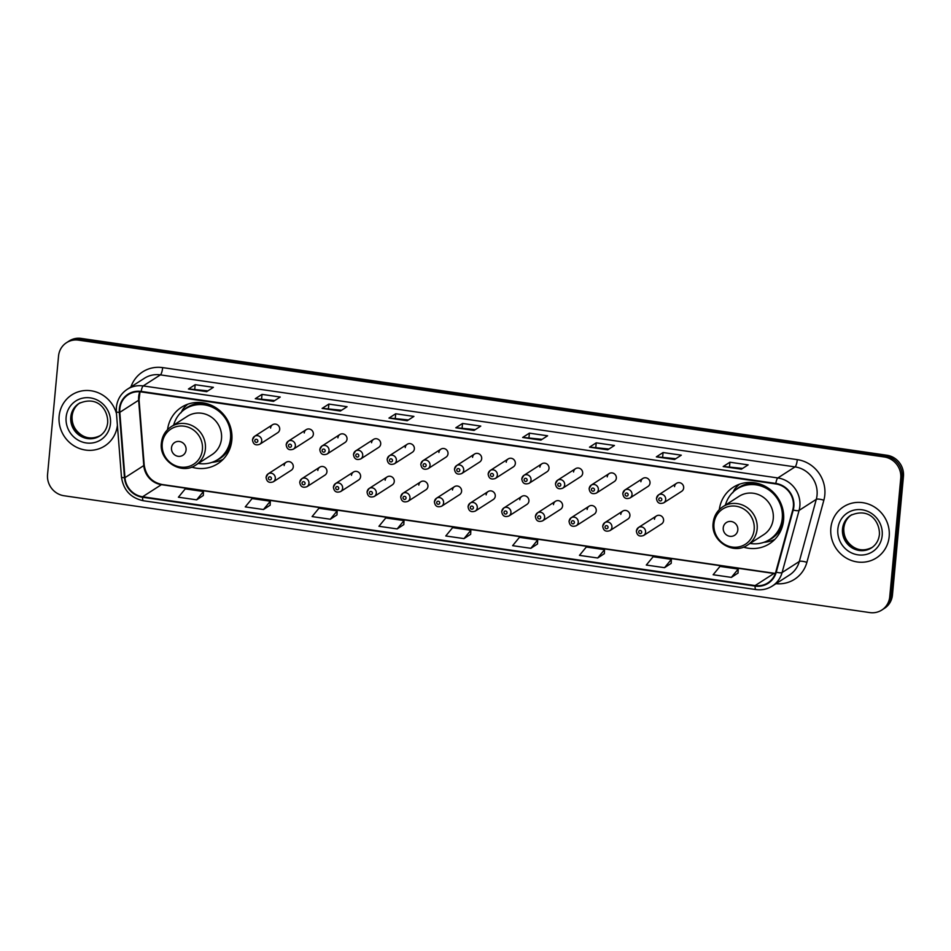 <?xml version="1.0" encoding="UTF-8"?>
<svg xmlns="http://www.w3.org/2000/svg" width="951" height="951" viewBox="0 0 951 951"><rect width="100%" height="100%" fill="white"/><g stroke="black" fill="none" stroke-linecap="round" stroke-linejoin="round"><path stroke-width="1.43" d="M743.385 547.11A33.558 31.835 -122.7 0 0 769.514 543.722A33.558 31.835 -122.7 0 0 783.576 520.173A33.558 31.835 -122.7 0 0 767.861 487.887A33.558 31.835 -122.7 0 0 733.233 487.281A33.558 31.835 -122.7 0 0 719.301 509.641M191.638 467.107A33.558 31.835 -122.7 0 0 217.767 463.719A33.558 31.835 -122.7 0 0 231.83 440.17A33.558 31.835 -122.7 0 0 216.103 407.884A33.558 31.835 -122.7 0 0 181.486 407.278A33.558 31.835 -122.7 0 0 167.554 429.638M266.173 477.152A4.743 4.505 57.3 0 1 273.056 473.907A4.743 4.505 57.3 0 1 273.294 481.812L291.279 470.246A4.743 4.505 -122.7 0 0 291.042 462.341A4.743 4.505 -122.7 0 0 284.159 465.598M299.838 482.038A4.743 4.505 57.3 0 1 306.721 478.793A4.743 4.505 57.3 0 1 306.959 486.686L324.945 475.131A4.743 4.505 -122.7 0 0 324.707 467.226A4.743 4.505 -122.7 0 0 317.824 470.472M333.504 486.912A4.743 4.505 57.3 0 1 340.387 483.667A4.743 4.505 57.3 0 1 340.624 491.572L358.61 480.005A4.743 4.505 -122.7 0 0 358.372 472.112A4.743 4.505 -122.7 0 0 351.49 475.357M367.157 491.798A4.743 4.505 57.3 0 1 374.052 488.552A4.743 4.505 57.3 0 1 374.29 496.458L392.276 484.891A4.743 4.505 -122.7 0 0 392.038 476.986A4.743 4.505 -122.7 0 0 385.155 480.231M400.823 496.684A4.743 4.505 57.3 0 1 407.717 493.426A4.743 4.505 57.3 0 1 407.955 501.332L425.941 489.777A4.743 4.505 -122.7 0 0 425.703 481.872A4.743 4.505 -122.7 0 0 418.809 485.117M434.488 501.557A4.743 4.505 57.3 0 1 441.383 498.312A4.743 4.505 57.3 0 1 441.621 506.217L459.606 494.651A4.743 4.505 -122.7 0 0 459.369 486.757A4.743 4.505 -122.7 0 0 452.474 490.003M468.154 506.443A4.743 4.505 57.3 0 1 475.048 503.198A4.743 4.505 57.3 0 1 475.286 511.091L493.272 499.537A4.743 4.505 -122.7 0 0 493.034 491.631A4.743 4.505 -122.7 0 0 486.139 494.877M501.819 511.317A4.743 4.505 57.3 0 1 508.714 508.072A4.743 4.505 57.3 0 1 508.94 515.977L526.925 504.41A4.743 4.505 -122.7 0 0 526.699 496.517A4.743 4.505 -122.7 0 0 519.805 499.762M535.484 516.203A4.743 4.505 57.3 0 1 542.379 512.958A4.743 4.505 57.3 0 1 542.605 520.863L560.591 509.296A4.743 4.505 -122.7 0 0 560.365 501.391A4.743 4.505 -122.7 0 0 553.47 504.636M569.15 521.089A4.743 4.505 57.3 0 1 576.033 517.843A4.743 4.505 57.3 0 1 576.27 525.737L594.256 514.182A4.743 4.505 -122.7 0 0 594.03 506.277A4.743 4.505 -122.7 0 0 587.136 509.522M602.815 525.962A4.743 4.505 57.3 0 1 609.698 522.717A4.743 4.505 57.3 0 1 609.936 530.622L627.922 519.056A4.743 4.505 -122.7 0 0 627.684 511.162A4.743 4.505 -122.7 0 0 620.801 514.408M636.481 530.848A4.743 4.505 57.3 0 1 643.363 527.603A4.743 4.505 57.3 0 1 643.601 535.496L661.587 523.942A4.743 4.505 -122.7 0 0 661.349 516.036A4.743 4.505 -122.7 0 0 654.466 519.282M353.582 454.281A4.743 4.505 57.3 0 1 360.477 451.036A4.743 4.505 57.3 0 1 360.714 458.941L378.7 447.374A4.743 4.505 -122.7 0 0 378.462 439.469A4.743 4.505 -122.7 0 0 371.568 442.714M387.247 459.167A4.743 4.505 57.3 0 1 394.142 455.921A4.743 4.505 57.3 0 1 394.38 463.815L412.365 452.26A4.743 4.505 -122.7 0 0 412.128 444.355A4.743 4.505 -122.7 0 0 405.233 447.6M420.913 464.04A4.743 4.505 57.3 0 1 427.807 460.795A4.743 4.505 57.3 0 1 428.033 468.7L446.019 457.134A4.743 4.505 -122.7 0 0 445.793 449.241A4.743 4.505 -122.7 0 0 438.898 452.486M454.578 468.926A4.743 4.505 57.3 0 1 461.473 465.681A4.743 4.505 57.3 0 1 461.699 473.574L479.684 462.02A4.743 4.505 -122.7 0 0 479.459 454.114A4.743 4.505 -122.7 0 0 472.564 457.36M319.916 449.395A4.743 4.505 57.3 0 1 326.811 446.15A4.743 4.505 57.3 0 1 327.049 454.055L345.035 442.488A4.743 4.505 -122.7 0 0 344.797 434.595A4.743 4.505 -122.7 0 0 337.902 437.84M252.597 439.635A4.743 4.505 57.3 0 1 259.48 436.39A4.743 4.505 57.3 0 1 259.718 444.295L277.704 432.729A4.743 4.505 -122.7 0 0 277.466 424.824A4.743 4.505 -122.7 0 0 270.583 428.081M286.251 444.521A4.743 4.505 57.3 0 1 293.146 441.276A4.743 4.505 57.3 0 1 293.384 449.169L311.369 437.615A4.743 4.505 -122.7 0 0 311.132 429.709A4.743 4.505 -122.7 0 0 304.249 432.955M488.243 473.8A4.743 4.505 57.3 0 1 495.126 470.555A4.743 4.505 57.3 0 1 495.364 478.46L513.35 466.893A4.743 4.505 -122.7 0 0 513.124 459A4.743 4.505 -122.7 0 0 506.229 462.245M521.909 478.686A4.743 4.505 57.3 0 1 528.792 475.441A4.743 4.505 57.3 0 1 529.029 483.346L547.015 471.779A4.743 4.505 -122.7 0 0 546.777 463.874A4.743 4.505 -122.7 0 0 539.895 467.131M555.574 483.572A4.743 4.505 57.3 0 1 562.457 480.326A4.743 4.505 57.3 0 1 562.695 488.22L580.681 476.665A4.743 4.505 -122.7 0 0 580.443 468.76A4.743 4.505 -122.7 0 0 573.56 472.005M589.24 488.445A4.743 4.505 57.3 0 1 596.122 485.2A4.743 4.505 57.3 0 1 596.36 493.105L614.346 481.539A4.743 4.505 -122.7 0 0 614.108 473.646A4.743 4.505 -122.7 0 0 607.225 476.891M622.893 493.331A4.743 4.505 57.3 0 1 629.788 490.086A4.743 4.505 57.3 0 1 630.026 497.991L648.011 486.425A4.743 4.505 -122.7 0 0 647.774 478.519A4.743 4.505 -122.7 0 0 640.879 481.765M656.559 498.217A4.743 4.505 57.3 0 1 663.453 494.96A4.743 4.505 57.3 0 1 663.691 502.865L681.677 491.31A4.743 4.505 -122.7 0 0 681.439 483.405A4.743 4.505 -122.7 0 0 674.544 486.65M881.803 610.043L884.489 608.307A18.996 18.021 -122.7 0 0 892.454 594.981L903.45 476.415A18.996 18.021 -122.7 0 0 886.938 455.244L81.192 338.413A18.996 18.021 -122.7 0 0 69.197 340.957L67.854 341.825A18.996 18.021 -122.7 0 1 79.836 339.269A18.996 18.021 -122.7 0 0 67.854 341.825L66.511 342.693A18.996 18.021 -122.7 0 0 58.546 356.019L47.55 474.585A18.996 18.021 -122.7 0 0 64.062 495.756L869.808 612.587A18.996 18.021 -122.7 0 0 881.803 610.043A18.996 18.021 -122.7 0 0 889.756 596.705L900.763 478.139A18.996 18.021 -122.7 0 0 884.252 456.967L78.493 340.137A18.996 18.021 -122.7 0 0 66.511 342.693M884.252 456.967L885.595 456.111L79.836 339.269L885.595 456.111A18.996 18.021 -122.7 0 1 902.107 477.271A18.996 18.021 -122.7 0 0 885.595 456.111L886.938 455.244M889.756 596.705L891.111 595.837L902.107 477.271L891.111 595.837A18.996 18.021 -122.7 0 1 883.146 609.175A18.996 18.021 -122.7 0 0 891.111 595.837L892.454 594.981M59.128 416.181A30.384 28.839 -122.7 0 0 73.37 445.425A30.384 28.839 -122.7 0 0 104.729 445.983A30.384 28.839 -122.7 0 0 117.401 425.24A30.384 28.839 -122.7 0 1 104.729 445.983A30.384 28.839 -122.7 0 1 73.37 445.425A30.384 28.839 -122.7 0 1 59.128 416.181A30.384 28.839 -122.7 0 1 71.86 394.855A30.384 28.839 -122.7 0 0 59.128 416.181M830.853 528.078A30.384 28.839 -122.7 0 0 845.082 557.322A30.384 28.839 -122.7 0 0 876.453 557.88A30.384 28.839 -122.7 0 0 889.185 536.542A30.384 28.839 -122.7 0 0 874.944 507.311A30.384 28.839 -122.7 0 0 843.585 506.752A30.384 28.839 -122.7 0 0 830.853 528.078A30.384 28.839 -122.7 0 0 845.082 557.322A30.384 28.839 -122.7 0 0 876.453 557.88A30.384 28.839 -122.7 0 0 889.185 536.542A30.384 28.839 -122.7 0 0 874.944 507.311A30.384 28.839 -122.7 0 0 843.585 506.752A30.384 28.839 -122.7 0 0 830.853 528.078M119.838 408.847A20.256 19.222 57.3 0 1 128.326 394.629A20.256 19.222 57.3 0 1 141.117 391.907L775.754 483.928A20.256 19.222 57.3 0 1 792.754 509.902L775.778 572.026A20.256 19.222 57.3 0 1 767.909 582.856A20.256 19.222 57.3 0 1 755.118 585.578L142.602 496.767A20.256 19.222 57.3 0 1 124.961 477.664L119.814 412.33A20.256 19.222 57.3 0 1 119.838 408.847M119.351 408.787A20.767 19.698 -122.7 0 0 119.327 412.342L124.474 477.675A20.767 19.698 -122.7 0 0 142.555 497.254L755.07 586.078A20.767 19.698 -122.7 0 0 776.254 572.181L793.229 510.057A20.767 19.698 -122.7 0 0 775.802 483.441L141.164 391.42A20.767 19.698 -122.7 0 0 119.351 408.787M741.411 469.188L748.14 464.873L729.904 462.222L723.188 466.549L741.411 469.188M742.624 468.415L723.414 466.477A5.064 1.236 98.3 0 0 723.188 466.549M729.512 466.513L729.904 462.222M674.568 459.499L681.296 455.172L663.061 452.533L656.345 456.86L674.568 459.499M675.781 458.715L656.57 456.777A5.064 1.236 98.3 0 0 656.345 456.86M662.669 456.813L663.061 452.533M607.725 449.811L614.453 445.484L596.218 442.845L589.501 447.16L607.725 449.811M608.937 449.027L589.727 447.089A5.064 1.236 98.3 0 0 589.501 447.16M595.825 447.125L596.218 442.845M540.881 440.111L547.61 435.796L529.386 433.145L522.658 437.472L540.881 440.111M542.094 439.338L522.884 437.401A5.064 1.236 98.3 0 0 522.658 437.472M528.982 437.436L529.386 433.145M206.676 391.657L213.404 387.33L195.169 384.691L188.441 389.007L206.676 391.657M207.889 390.873L188.678 388.935A5.064 1.236 98.3 0 0 188.441 389.007M194.777 388.971L195.169 384.691M273.519 401.346L280.236 397.031L262.012 394.38L255.284 398.707L273.519 401.346M274.732 400.573L255.51 398.624A5.064 1.236 98.3 0 0 255.284 398.707M261.62 398.671L262.012 394.38M340.363 411.034L347.079 406.719L328.856 404.08L322.127 408.395L340.363 411.034M341.575 410.261L322.353 408.324A5.064 1.236 98.3 0 0 322.127 408.395M328.452 408.359L328.856 404.08M407.206 420.734L413.923 416.407L395.699 413.768L388.971 418.083L407.206 420.734M408.419 419.95L389.197 418.012A5.064 1.236 98.3 0 0 388.971 418.083M395.295 418.048L395.699 413.768M474.05 430.423L480.766 426.096L462.543 423.457L455.814 427.784L474.05 430.423M475.262 429.638L456.04 427.7A5.064 1.236 98.3 0 0 455.814 427.784M462.138 427.736L462.543 423.457M116.486 413.661A30.384 28.839 -122.7 0 0 71.86 394.855A30.384 28.839 -122.7 0 1 116.486 413.661M597.692 557.999L604.539 549.666L586.303 547.027L579.468 555.36L597.692 557.999L604.349 553.672M664.535 567.688L671.382 559.354L653.147 556.715L646.3 565.049L664.535 567.688L671.192 563.361M731.378 577.388L738.226 569.055L719.99 566.404L713.143 574.737L731.378 577.388L738.035 573.049M397.161 528.922L404.009 520.589L385.785 517.95L378.938 526.283L397.161 528.922L403.83 524.595M330.318 519.234L337.165 510.901L318.942 508.25L312.094 516.583L330.318 519.234L336.987 514.895M263.486 509.534L270.322 501.213L252.098 498.562L245.251 506.895L263.486 509.534L270.143 505.207M196.643 499.846L203.478 491.512L185.255 488.873L178.408 497.207L196.643 499.846L203.3 495.519M530.848 548.311L537.695 539.978L519.46 537.327L512.625 545.66L530.848 548.311L537.505 543.972M464.005 538.611L470.852 530.278L452.617 527.639L445.781 535.972L464.005 538.611L470.662 534.284M470.852 530.278L470.662 534.331M404.009 520.589L403.818 524.643M337.165 510.901L336.975 514.955M270.322 501.213L270.143 505.254M203.478 491.512L203.3 495.566M537.695 539.978L537.505 544.031M604.539 549.666L604.349 553.72M671.382 559.354L671.192 563.408M738.226 569.055L738.035 573.108M186.075 449.954A7.596 7.204 -122.7 0 0 179.466 441.49A7.596 7.204 -122.7 0 0 171.489 447.838A7.596 7.204 -122.7 0 0 178.087 456.302A7.596 7.204 -122.7 0 0 186.075 449.954M195.835 465.027L211.942 454.673A22.788 21.623 -122.7 0 0 221.5 438.673A22.788 21.623 -122.7 0 0 210.825 416.74A22.788 21.623 -122.7 0 0 187.299 416.324L171.192 426.69C165.462 430.541 162.205 435.974 161.408 442.976C158.817 460.926 181.368 475.429 195.835 465.027A22.788 21.623 -122.7 0 0 205.38 449.027A22.788 21.623 -122.7 0 0 194.705 427.106A22.788 21.623 -122.7 0 0 171.192 426.69M198.307 463.434A30.075 28.53 -122.7 0 0 217.898 459.499A30.075 28.53 -122.7 0 0 230.511 438.387A30.075 28.53 -122.7 0 0 216.412 409.453A30.075 28.53 -122.7 0 0 185.386 408.906A30.075 28.53 -122.7 0 0 173.664 425.097M217.898 459.499L218.575 459.071A30.075 28.53 -122.7 0 0 231.176 437.959A30.075 28.53 -122.7 0 0 217.09 409.025A30.075 28.53 -122.7 0 0 186.051 408.478L185.386 408.906M223.176 459.285A32.916 31.24 57.3 0 1 212.715 462.281L212.002 462.352M187.775 404.199A32.916 31.24 57.3 0 0 182.735 409.394L180.987 412.829M737.821 529.957A7.596 7.204 -122.7 0 0 731.224 521.493A7.596 7.204 -122.7 0 0 723.236 527.841A7.596 7.204 -122.7 0 0 729.845 536.305A7.596 7.204 -122.7 0 0 737.821 529.957M747.581 545.03L763.701 534.676A22.788 21.623 -122.7 0 0 773.246 518.675A22.788 21.623 -122.7 0 0 762.571 496.743A22.788 21.623 -122.7 0 0 739.058 496.327L722.938 506.693C717.209 510.544 713.951 515.977 713.155 522.979C710.575 540.929 733.114 555.432 747.581 545.03A22.788 21.623 -122.7 0 0 757.139 529.029A22.788 21.623 -122.7 0 0 746.464 507.109A22.788 21.623 -122.7 0 0 722.938 506.693M750.054 543.437A30.075 28.53 -122.7 0 0 769.656 539.502A30.075 28.53 -122.7 0 0 782.257 518.39A30.075 28.53 -122.7 0 0 768.17 489.456A30.075 28.53 -122.7 0 0 737.132 488.909A30.075 28.53 -122.7 0 0 725.411 505.1M769.656 539.502L770.322 539.062A30.075 28.53 -122.7 0 0 782.935 517.962A30.075 28.53 -122.7 0 0 768.836 489.028A30.075 28.53 -122.7 0 0 737.81 488.481L737.132 488.909M774.934 539.288A32.916 31.24 57.3 0 1 764.473 542.284L763.76 542.355M739.521 484.202A32.916 31.24 57.3 0 0 734.493 489.396L732.734 492.832M81.192 338.413L78.493 340.137M903.45 476.415L900.763 478.139M139.797 391.764A20.256 19.222 -122.7 0 0 138.668 396.745A20.256 19.222 -122.7 0 0 138.644 400.228L143.791 465.562A20.256 19.222 -122.7 0 0 161.42 484.665L773.948 573.477A20.256 19.222 -122.7 0 0 775.267 573.619M130.941 386.926A31.656 30.04 57.3 0 1 162.657 367.609L797.295 459.63A6.336 1.545 -81.7 0 1 795.036 466.893L160.398 374.872A25.32 24.025 -122.7 0 0 144.421 378.272L127.208 389.328A25.32 24.025 57.3 0 1 143.185 385.928A6.336 1.545 98.3 0 0 141.164 391.42M797.295 459.63A31.656 30.04 57.3 0 1 824.814 494.912A31.656 30.04 57.3 0 1 823.851 500.214L806.888 562.338A31.656 30.04 57.3 0 1 775.992 583.688M817.052 495.114A25.32 24.025 -122.7 0 0 795.036 466.893L777.823 477.949A25.32 24.025 57.3 0 1 799.078 510.414L782.102 572.538A25.32 24.025 57.3 0 1 772.26 586.078L789.473 575.022A25.32 24.025 -122.7 0 0 799.315 561.482L816.291 499.346A25.32 24.025 -122.7 0 0 817.052 495.114M127.208 389.328C120.86 393.607 117.246 399.634 116.367 407.408L116.331 411.747A6.336 0.987 -4.5 0 0 119.327 412.342M116.331 411.747L121.478 477.081C123.404 490.098 130.715 497.991 143.423 500.761A6.336 1.545 -81.7 0 1 142.555 497.254M755.07 586.078A6.336 1.545 98.3 0 0 755.938 589.572C761.846 590.369 767.279 589.204 772.26 586.078M776.254 572.181A6.336 1.522 15.3 0 0 782.102 572.538L799.315 561.482A6.336 1.522 -164.7 0 1 806.888 562.338M121.478 477.081A6.336 0.987 -4.5 0 0 124.474 477.675M793.229 510.057A6.336 1.522 15.3 0 0 799.078 510.414L816.291 499.346A6.336 1.522 -164.7 0 1 823.851 500.214M775.802 483.441A6.336 1.545 -81.7 0 1 777.823 477.949L143.185 385.928L160.398 374.872A6.336 1.545 -81.7 0 0 162.657 367.609M755.118 585.578L773.948 573.477A11.4 2.77 -81.7 0 1 774.554 573.31L775.35 573.417M119.814 412.33L138.644 400.228A11.4 1.771 175.5 0 0 139.048 399.693L144.195 465.027A11.4 1.771 175.5 0 1 143.791 465.562L124.961 477.664M142.602 496.767L161.42 484.665A11.4 2.77 -81.7 0 1 162.027 484.499L774.554 573.31M474.18 430.339L456.04 427.7M407.337 420.639L389.197 418.012M340.494 410.951L322.353 408.324M273.65 401.263L255.51 398.624M206.807 391.562L188.678 388.935M541.024 440.028L522.884 437.401M607.867 449.716L589.727 447.089M674.711 459.416L656.57 456.777M741.554 469.105L723.414 466.477M79.456 403.176A19.293 18.307 -122.7 0 0 71.955 416.324A19.293 18.307 -122.7 0 0 80.692 434.69A19.293 18.307 -122.7 0 0 100.319 435.606M70.778 417.085A19.293 18.307 -122.7 0 0 79.825 435.641A19.293 18.307 -122.7 0 0 99.736 435.998C104.36 432.919 107.011 428.461 107.689 422.636C108.259 410.416 98.096 394.927 78.874 403.533A19.293 18.307 -122.7 0 0 70.778 417.085M110.459 423.635A23.097 21.909 -122.7 0 0 90.381 397.887A23.097 21.909 -122.7 0 0 66.13 417.204A23.097 21.909 -122.7 0 0 86.208 442.94A23.097 21.909 -122.7 0 0 110.459 423.635M202.42 449.538A20.934 19.864 -122.7 0 0 184.221 426.203A20.934 19.864 -122.7 0 0 162.229 443.701A20.934 19.864 -122.7 0 0 180.428 467.048A20.934 19.864 -122.7 0 0 202.42 449.538M205.321 403.272A30.349 28.803 -122.7 0 0 183.46 410.261M215.877 460.676A30.349 28.803 -122.7 0 0 231.307 443.701M754.167 529.541A20.934 19.864 -122.7 0 0 735.967 506.205A20.934 19.864 -122.7 0 0 713.975 523.704A20.934 19.864 -122.7 0 0 732.175 547.051A20.934 19.864 -122.7 0 0 754.167 529.541M757.067 483.274A30.349 28.803 -122.7 0 0 735.218 490.264M767.623 540.679A30.349 28.803 -122.7 0 0 783.065 523.704M851.181 515.073A19.293 18.307 -122.7 0 0 843.68 528.221A19.293 18.307 -122.7 0 0 852.417 546.587A19.293 18.307 -122.7 0 0 872.031 547.514M842.503 528.982A19.293 18.307 -122.7 0 0 851.549 547.538A19.293 18.307 -122.7 0 0 871.461 547.895C876.073 544.816 878.724 540.358 879.413 534.533C879.972 522.313 869.82 506.824 850.586 515.43A19.293 18.307 -122.7 0 0 842.503 528.982M882.183 535.532A23.097 21.909 -122.7 0 0 862.105 509.784A23.097 21.909 -122.7 0 0 837.855 529.101A23.097 21.909 -122.7 0 0 857.933 554.837A23.097 21.909 -122.7 0 0 882.183 535.532M254.785 440.622A1.581 1.498 -122.7 0 0 256.164 442.381A1.581 1.498 -122.7 0 0 257.828 441.062A1.581 1.498 -122.7 0 0 256.449 439.291A1.581 1.498 -122.7 0 0 254.785 440.622M288.45 445.496A1.581 1.498 -122.7 0 0 289.829 447.267A1.581 1.498 -122.7 0 0 291.493 445.936A1.581 1.498 -122.7 0 0 290.114 444.176A1.581 1.498 -122.7 0 0 288.45 445.496M322.116 450.382A1.581 1.498 -122.7 0 0 323.495 452.141A1.581 1.498 -122.7 0 0 325.159 450.822A1.581 1.498 -122.7 0 0 323.78 449.062A1.581 1.498 -122.7 0 0 322.116 450.382M355.781 455.267A1.581 1.498 -122.7 0 0 357.16 457.027A1.581 1.498 -122.7 0 0 358.824 455.707A1.581 1.498 -122.7 0 0 357.445 453.936A1.581 1.498 -122.7 0 0 355.781 455.267M389.446 460.141A1.581 1.498 -122.7 0 0 390.825 461.913A1.581 1.498 -122.7 0 0 392.49 460.581A1.581 1.498 -122.7 0 0 391.111 458.822A1.581 1.498 -122.7 0 0 389.446 460.141M423.112 465.027A1.581 1.498 -122.7 0 0 424.491 466.786A1.581 1.498 -122.7 0 0 426.155 465.467A1.581 1.498 -122.7 0 0 424.776 463.696A1.581 1.498 -122.7 0 0 423.112 465.027M456.777 469.901A1.581 1.498 -122.7 0 0 458.156 471.672A1.581 1.498 -122.7 0 0 459.808 470.341A1.581 1.498 -122.7 0 0 458.441 468.581A1.581 1.498 -122.7 0 0 456.777 469.901M490.443 474.787A1.581 1.498 -122.7 0 0 491.81 476.546A1.581 1.498 -122.7 0 0 493.474 475.227A1.581 1.498 -122.7 0 0 492.107 473.467A1.581 1.498 -122.7 0 0 490.443 474.787M524.108 479.673A1.581 1.498 -122.7 0 0 525.475 481.432A1.581 1.498 -122.7 0 0 527.139 480.112A1.581 1.498 -122.7 0 0 525.76 478.341A1.581 1.498 -122.7 0 0 524.108 479.673M557.773 484.546A1.581 1.498 -122.7 0 0 559.14 486.318A1.581 1.498 -122.7 0 0 560.805 484.986A1.581 1.498 -122.7 0 0 559.426 483.227A1.581 1.498 -122.7 0 0 557.773 484.546M591.427 489.432A1.581 1.498 -122.7 0 0 592.806 491.191A1.581 1.498 -122.7 0 0 594.47 489.872A1.581 1.498 -122.7 0 0 593.091 488.101A1.581 1.498 -122.7 0 0 591.427 489.432M625.092 494.306A1.581 1.498 -122.7 0 0 626.471 496.077A1.581 1.498 -122.7 0 0 628.135 494.746A1.581 1.498 -122.7 0 0 626.757 492.987A1.581 1.498 -122.7 0 0 625.092 494.306M658.758 499.192A1.581 1.498 -122.7 0 0 660.137 500.951A1.581 1.498 -122.7 0 0 661.801 499.632A1.581 1.498 -122.7 0 0 660.422 497.872A1.581 1.498 -122.7 0 0 658.758 499.192M271.404 478.579A1.581 1.498 -122.7 0 0 270.036 476.808A1.581 1.498 -122.7 0 0 268.372 478.139A1.581 1.498 -122.7 0 0 269.739 479.898A1.581 1.498 -122.7 0 0 271.404 478.579M305.069 483.453A1.581 1.498 -122.7 0 0 303.69 481.693A1.581 1.498 -122.7 0 0 302.038 483.013A1.581 1.498 -122.7 0 0 303.405 484.784A1.581 1.498 -122.7 0 0 305.069 483.453M338.734 488.339A1.581 1.498 -122.7 0 0 337.355 486.579A1.581 1.498 -122.7 0 0 335.691 487.899A1.581 1.498 -122.7 0 0 337.07 489.658A1.581 1.498 -122.7 0 0 338.734 488.339M372.4 493.224A1.581 1.498 -122.7 0 0 371.021 491.453A1.581 1.498 -122.7 0 0 369.357 492.773A1.581 1.498 -122.7 0 0 370.735 494.544A1.581 1.498 -122.7 0 0 372.4 493.224M406.065 498.098A1.581 1.498 -122.7 0 0 404.686 496.339A1.581 1.498 -122.7 0 0 403.022 497.658A1.581 1.498 -122.7 0 0 404.401 499.418A1.581 1.498 -122.7 0 0 406.065 498.098M439.731 502.984A1.581 1.498 -122.7 0 0 438.352 501.213A1.581 1.498 -122.7 0 0 436.687 502.544A1.581 1.498 -122.7 0 0 438.066 504.303A1.581 1.498 -122.7 0 0 439.731 502.984M473.396 507.858A1.581 1.498 -122.7 0 0 472.017 506.098A1.581 1.498 -122.7 0 0 470.353 507.418A1.581 1.498 -122.7 0 0 471.732 509.189A1.581 1.498 -122.7 0 0 473.396 507.858M507.061 512.744A1.581 1.498 -122.7 0 0 505.682 510.984A1.581 1.498 -122.7 0 0 504.018 512.304A1.581 1.498 -122.7 0 0 505.397 514.063A1.581 1.498 -122.7 0 0 507.061 512.744M540.715 517.629A1.581 1.498 -122.7 0 0 539.348 515.858A1.581 1.498 -122.7 0 0 537.684 517.189A1.581 1.498 -122.7 0 0 539.062 518.949A1.581 1.498 -122.7 0 0 540.715 517.629M574.38 522.503A1.581 1.498 -122.7 0 0 573.013 520.744A1.581 1.498 -122.7 0 0 571.349 522.063A1.581 1.498 -122.7 0 0 572.716 523.835A1.581 1.498 -122.7 0 0 574.38 522.503M608.046 527.389A1.581 1.498 -122.7 0 0 606.667 525.618A1.581 1.498 -122.7 0 0 605.014 526.949A1.581 1.498 -122.7 0 0 606.381 528.708A1.581 1.498 -122.7 0 0 608.046 527.389M641.711 532.263A1.581 1.498 -122.7 0 0 640.332 530.503A1.581 1.498 -122.7 0 0 638.68 531.823A1.581 1.498 -122.7 0 0 640.047 533.594A1.581 1.498 -122.7 0 0 641.711 532.263M143.423 500.761L755.938 589.572M144.195 465.027C145.907 475.797 151.851 482.288 162.027 484.499M139.048 399.693L140.011 391.788M80.05 402.784C75.426 405.863 72.775 410.309 72.098 416.146C71.682 423.956 74.713 430.173 81.18 434.809C84.461 437.044 91.237 440.337 100.913 435.249M851.763 514.681C847.151 517.76 844.5 522.218 843.822 528.043C843.406 535.853 846.426 542.07 852.904 546.706C856.185 548.941 862.949 552.234 872.638 547.146M259.718 444.295C255.474 445.757 253.073 444.248 252.479 439.79L254.583 436.307L272.568 424.74M293.384 449.169C289.14 450.631 286.726 449.134 286.144 444.664L288.248 441.181L306.234 429.626M327.049 454.055C322.805 455.517 320.392 454.007 319.809 449.55L321.913 446.067L339.899 434.5M360.714 458.941C356.47 460.391 354.057 458.893 353.475 454.423L355.579 450.952L373.565 439.386M394.38 463.815C390.136 465.277 387.723 463.779 387.14 459.309L389.244 455.826L407.23 444.272M428.033 468.7C423.801 470.163 421.388 468.653 420.794 464.195L422.898 460.712L440.895 449.145M461.699 473.574C457.467 475.036 455.053 473.539 454.459 469.069L456.563 465.586L474.549 454.031M495.364 478.46C491.132 479.922 488.719 478.424 488.125 473.955L490.229 470.472L508.214 458.905M529.029 483.346C524.797 484.808 522.384 483.298 521.79 478.84L523.894 475.357L541.88 463.791M562.695 488.22C558.463 489.682 556.05 488.184 555.455 483.714L557.559 480.231L575.545 468.677M596.36 493.105C592.116 494.568 589.703 493.058 589.121 488.6L591.225 485.117L609.211 473.55M630.026 497.991C625.782 499.441 623.369 497.944 622.786 493.474L624.89 490.003L642.876 478.436M663.691 502.865C659.447 504.327 657.034 502.829 656.452 498.36L658.556 494.877L676.541 483.322M286.144 462.257L268.158 473.824L266.054 477.307C266.649 481.765 269.062 483.274 273.294 481.812M319.809 467.143L301.824 478.698L299.72 482.181C300.314 486.65 302.727 488.148 306.959 486.686M353.475 472.017L335.489 483.584L333.385 487.067C333.979 491.524 336.381 493.034 340.624 491.572M387.14 476.903L369.154 488.469L367.05 491.94C367.633 496.41 370.046 497.908 374.29 496.458M420.806 481.788L402.82 493.343L400.716 496.826C401.298 501.296 403.711 502.794 407.955 501.332M454.471 486.662L436.485 498.229L434.381 501.712C434.964 506.17 437.377 507.679 441.621 506.217M488.136 491.548L470.151 503.103L468.047 506.586C468.629 511.056 471.042 512.553 475.286 511.091M521.802 496.422L503.804 507.989L501.712 511.472C502.294 515.929 504.708 517.439 508.94 515.977M555.455 501.308L537.47 512.874L535.365 516.357C535.96 520.815 538.373 522.313 542.605 520.863M589.121 506.194L571.135 517.748L569.031 521.231C569.625 525.701 572.038 527.199 576.27 525.737M622.786 511.067L604.8 522.634L602.696 526.117C603.291 530.575 605.704 532.085 609.936 530.622M656.452 515.953L638.466 527.508L636.362 530.991C636.956 535.461 639.369 536.958 643.601 535.496"/></g></svg>
